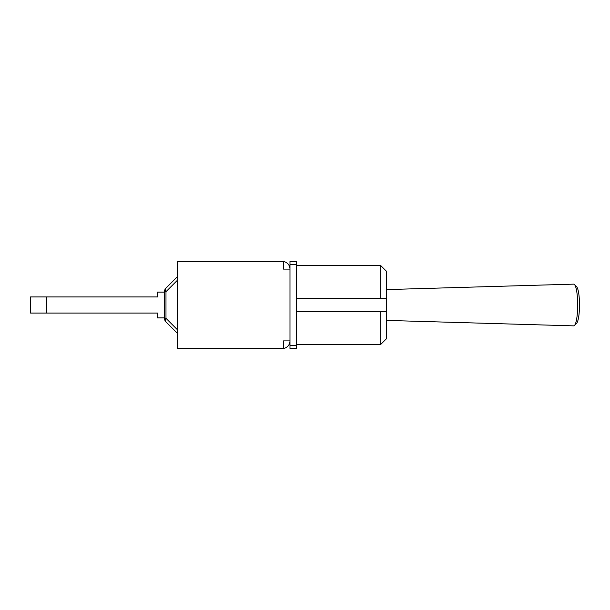 <?xml version="1.0" encoding="UTF-8"?>
<svg xmlns="http://www.w3.org/2000/svg" width="610" height="610" viewBox="0 0 610 610"><rect width="100%" height="100%" fill="white"/><g stroke="black" fill="none" stroke-linecap="round" stroke-linejoin="round"><path stroke-width="0.91" d="M289.986 345.351L289.986 348.523L296.33 348.523L296.33 261.476L289.986 261.476L289.986 345.351L296.33 345.351M143.175 313.06L157.517 313.06L157.517 317.879L164.494 317.879M143.175 296.94L94.832 296.94M164.494 291.687L165.981 291.687A5.078 2.928 -135 0 1 165.981 288.095L177.182 276.894L165.981 288.095A5.078 5.078 0 0 0 164.494 291.687L164.494 318.313A5.078 5.078 0 0 0 165.981 321.905A5.078 2.928 -45 0 1 165.981 318.313L164.494 318.313M94.832 313.06L157.517 313.06L46.49 313.06L46.49 296.94L30.5 296.94L30.5 313.06L46.49 313.06M164.494 292.121L157.517 292.121L157.517 296.94L46.49 296.94M177.182 276.894L165.981 288.095M165.981 321.905L177.182 333.106M283.52 348.44A7.61 7.61 0 0 0 289.986 340.906L283.52 340.906L283.52 348.523L177.182 348.523L177.182 261.476L283.52 261.476L283.52 269.094L289.986 269.094A7.61 7.61 0 0 0 283.52 261.56M296.33 311.474L386.427 311.474L380.716 311.474L380.716 344.459L386.427 338.756L386.427 271.244L380.716 265.541L380.716 298.526L386.427 298.526L296.33 298.526L380.716 298.526M574.445 325.481L576.602 323.3A18.643 3.576 -90 0 0 579.5 305A18.643 3.576 -90 0 0 576.602 286.7L574.445 284.519A20.862 3.995 90 0 1 577.685 305A20.862 3.995 90 0 1 574.445 325.481A20.862 3.995 90 0 1 573.667 325.862L386.427 320.41M386.427 289.59L573.667 284.138A20.862 3.995 90 0 1 574.445 284.519M289.986 264.648L296.33 264.648M177.182 329.514L165.981 318.313L165.981 291.687L177.182 280.486M296.33 344.459L380.716 344.459M296.33 265.541L380.716 265.541"/></g></svg>
